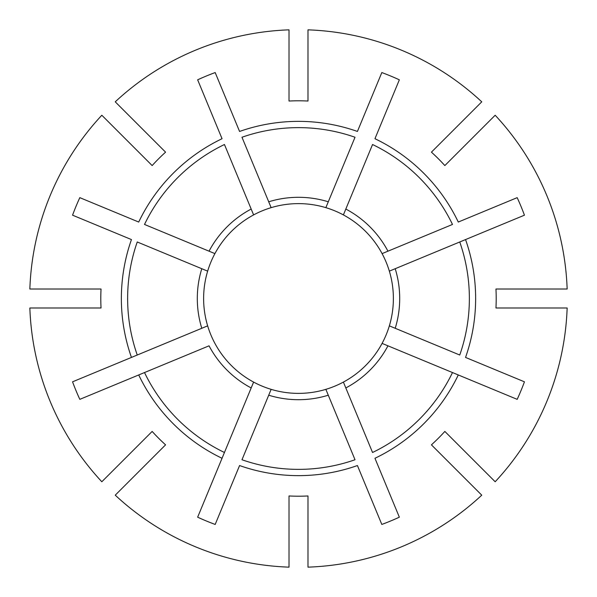 <?xml version="1.0" encoding="UTF-8"?>
<svg xmlns="http://www.w3.org/2000/svg" width="597" height="597" viewBox="0 0 597 597"><rect width="100%" height="100%" fill="white"/><g stroke="black" fill="none" stroke-linecap="round" stroke-linejoin="round"><path stroke-width="0.9" d="M207.652 325.858A94.878 94.878 0 0 0 253.606 382.087L197.652 517.181A240.815 240.815 0 0 0 215.181 524.442L239.576 465.548A177.13 177.13 0 0 0 357.424 465.548L381.819 524.442A240.815 240.815 0 0 0 399.348 517.181L374.953 458.287A177.13 177.13 0 0 0 458.287 374.953L452.489 372.55A170.869 170.869 0 0 1 372.55 452.489L343.394 382.087A94.878 94.878 0 0 1 325.858 389.348L355.021 459.75A170.869 170.869 0 0 1 241.979 459.75L271.142 389.348A94.878 94.878 0 0 1 253.606 382.087L251.18 387.953A101.199 101.199 0 0 1 209.047 345.82L79.819 399.348A240.815 240.815 0 0 1 72.558 381.819L137.25 355.021A170.869 170.869 0 0 1 137.25 241.979L207.652 271.142A94.878 94.878 0 0 0 207.652 325.858L131.452 357.424A177.13 177.13 0 0 1 131.452 239.576L72.558 215.181A240.815 240.815 0 0 1 79.819 197.652L138.713 222.047A177.13 177.13 0 0 1 222.047 138.713L197.652 79.819A240.815 240.815 0 0 1 215.181 72.558L239.576 131.452A177.13 177.13 0 0 1 357.424 131.452L381.819 72.558A240.815 240.815 0 0 1 399.348 79.819L374.953 138.713A177.13 177.13 0 0 1 458.287 222.047L517.181 197.652A240.815 240.815 0 0 1 524.442 215.181L459.75 241.979A170.869 170.869 0 0 1 459.75 355.021L389.348 325.858A94.878 94.878 0 0 1 382.087 343.394L517.181 399.348A240.815 240.815 0 0 0 524.442 381.819L465.548 357.424A177.13 177.13 0 0 0 465.548 239.576L389.662 271.008M343.521 382.401L343.394 382.087A94.878 94.878 0 0 0 382.087 343.394L382.401 343.521M207.652 271.142A94.878 94.878 0 0 1 214.913 253.606L209.047 251.18L214.913 253.606A94.878 94.878 0 0 1 271.142 207.652L241.979 137.25A170.869 170.869 0 0 1 355.021 137.25L325.858 207.652A94.878 94.878 0 0 1 343.394 214.913L345.82 209.047L343.394 214.913A94.878 94.878 0 0 1 389.348 325.858M251.18 209.047L224.45 144.511A170.869 170.869 0 0 0 144.511 224.45L209.047 251.18A101.199 101.199 0 0 1 251.18 209.047L253.479 214.599M431.43 444.847L481.757 495.174A268.814 268.814 0 0 1 307.985 567.15L307.985 495.973A197.704 197.704 0 0 1 289.015 495.973L289.015 567.15A268.814 268.814 0 0 1 115.243 495.174L165.57 444.847A197.704 197.704 0 0 1 152.153 431.43L101.826 481.757A268.814 268.814 0 0 1 29.85 307.985L101.027 307.985A197.704 197.704 0 0 1 101.027 289.015L29.85 289.015A268.814 268.814 0 0 1 101.826 115.243L152.153 165.57A197.704 197.704 0 0 1 165.57 152.153L115.243 101.826A268.814 268.814 0 0 1 289.015 29.85L289.015 101.027A197.704 197.704 0 0 1 307.985 101.027L307.985 29.85A268.814 268.814 0 0 1 481.757 101.826L431.43 152.153A197.704 197.704 0 0 1 444.847 165.57L495.174 115.243A268.814 268.814 0 0 1 567.15 289.015L495.973 289.015A197.704 197.704 0 0 1 495.973 307.985L567.15 307.985A268.814 268.814 0 0 1 495.174 481.757L444.847 431.43A197.704 197.704 0 0 1 431.43 444.847M224.45 452.489L222.047 458.287A177.13 177.13 0 0 1 138.713 374.953L144.511 372.55A170.869 170.869 0 0 0 224.45 452.489M325.992 207.338L325.858 207.652A94.878 94.878 0 0 0 271.142 207.652M387.953 251.18L452.489 224.45A170.869 170.869 0 0 0 372.55 144.511L345.82 209.047A101.199 101.199 0 0 1 387.953 251.18L382.401 253.479M151.056 459.362L146.578 463.839M459.362 151.056L463.839 146.578M271.142 389.348A94.878 94.878 0 0 0 325.858 389.348M201.786 268.71A101.199 101.199 0 0 0 201.786 328.29M395.214 328.29A101.199 101.199 0 0 0 395.214 268.71M345.82 387.953A101.199 101.199 0 0 0 387.953 345.82M328.29 201.786A101.199 101.199 0 0 0 268.71 201.786M268.71 395.214A101.199 101.199 0 0 0 328.29 395.214"/></g></svg>
